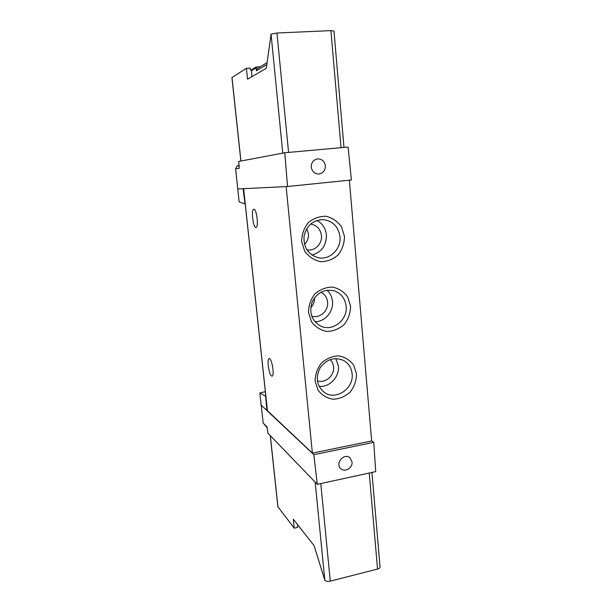 <?xml version="1.0" encoding="UTF-8"?>
<svg xmlns="http://www.w3.org/2000/svg" width="612" height="612" viewBox="0 0 612 612"><rect width="100%" height="100%" fill="white"/><g stroke="black" fill="none" stroke-linecap="round" stroke-linejoin="round"><path stroke-width="0.92" d="M245.236 204.041L239.108 201.853L235.643 168.805L239.3 168.246L238.688 161.453L284.771 152.748L348.075 147.064L351.41 179.966L287.525 186.515L284.771 152.748M239.032 165.217L237.005 166.143L235.643 168.805M267.237 427.88L263.183 423.083L259.817 392.996L265.837 396.324M265.333 391.634L259.817 392.996M251.945 76.63L251.402 69.898L250.377 69.959L250.186 68.1L246.407 68.314L247.531 79.185L266.312 68.292L271.055 34.15L276.953 33.01L330.901 30.623L333.968 31.067L343.975 147.431M251.402 69.898L256.13 66.999L260.268 66.762M277.879 506.721L294.234 528.194L297.616 527.406L297.455 525.869L298.327 525.578M294.234 528.194L293.301 519.175L314.078 545.629L324.827 580.237C325.936 581.346 327.757 581.652 330.281 581.148L377.543 569.053C379.279 568.548 380.121 567.821 380.06 566.88L371.935 472.433M266.817 64.589L256.367 70.808L256.13 66.999M256.367 70.808L257.476 68.445L267.084 62.654M263.183 423.083L267.146 427.092L267.903 433.151L317.284 484.329L313.849 454.685L373.741 442.346L375.73 471.607L317.284 484.329M260.911 404.892L313.849 454.685M267.345 410.438L266.893 410.522L265.631 396.362M237.517 188.986L287.525 186.515M245.022 204.064L243.109 188.71M371.652 440.816L373.741 442.346M267.421 410.675L312.38 453.125L371.66 440.954L349.36 180.173M240.86 161.04L231.925 77.571L246.407 68.314M271.498 375.913C268.79 374.207 266.702 358.38 269.219 358.624C271.881 357.966 274.834 376.388 272.019 376.105L271.498 375.913M255.839 227.435C253.001 227.48 250.974 209.09 253.835 209.227C256.673 208.485 258.907 227.679 255.969 227.442L255.839 227.435M286.133 186.584L312.38 453.125M356.513 373.963L353.682 365.073C349.88 360.063 344.877 356.987 338.681 355.855C332.27 356.153 326.517 358.548 321.422 363.046C317.276 368.516 315.18 374.613 315.126 381.33L318.102 390.295C322.027 395.276 327.099 398.267 333.31 399.269C339.66 398.856 345.329 396.415 350.301 391.948C354.348 386.562 356.421 380.565 356.513 373.963M350.584 306.168L347.692 296.958C343.822 291.702 338.734 288.405 332.423 287.066C325.905 287.181 320.061 289.476 314.882 293.944C310.667 299.444 308.54 305.64 308.494 312.541L311.531 321.828C315.532 327.045 320.688 330.258 327.007 331.467C333.471 331.23 339.232 328.889 344.288 324.444C348.396 319.028 350.492 312.939 350.584 306.168M344.48 236.4L341.527 226.861C337.587 221.353 332.408 217.818 325.989 216.258C319.357 216.189 313.413 218.369 308.142 222.806C303.866 228.33 301.708 234.633 301.67 241.709L304.768 251.341C308.846 256.818 314.101 260.268 320.527 261.691C327.106 261.638 332.959 259.396 338.092 254.982C342.269 249.543 344.395 243.354 344.48 236.4M304.524 244.402C307.423 241.511 308.731 237.976 308.44 233.815L306.78 228.613M306.926 249.849C314.675 251.494 322.463 243.79 321.453 235.528C320.428 229.003 316.817 225.17 310.621 224.038M311.944 255.036C321.667 252.22 326.494 245.511 326.418 234.924C325.63 228.352 322.463 223.525 316.917 220.435M339.981 236.645C338.436 226.761 332.966 221.085 323.557 219.624C313.122 219.899 306.612 225.453 304.042 236.286C303.491 247.378 308.157 254.508 318.056 257.667C329.57 260.513 341.45 249.038 339.981 236.645M310.697 307.706C313.382 304.944 314.644 301.647 314.507 297.807M311.692 316.098C319.625 318.829 328.698 310.812 327.596 302.114C327.03 297.531 324.788 294.242 320.864 292.222M314.958 321.767C324.903 321.874 333.655 311.646 332.477 301.387C332.01 296.919 330.22 293.194 327.091 290.203M346.132 306.214C345.137 298.526 341.167 293.4 334.236 290.83C324.238 288.765 316.802 292.658 311.944 302.504C308.961 313.061 311.875 320.925 320.68 326.081C332.523 332.056 347.876 319.954 346.132 306.214M317.345 380.802C325.217 383.762 334.688 375.607 333.571 366.902C333.272 363.995 332.125 361.554 330.143 359.581M319.074 386.363C329.501 387.58 339.668 376.831 338.375 366.068L335.843 358.548M352.114 373.817C351.426 367.781 348.572 363.314 343.562 360.43C334.351 356.666 326.517 359.168 320.061 367.942C315.302 377.757 316.725 385.904 324.329 392.384C335.736 400.967 354.065 388.566 352.114 373.817M325.347 165.783C324.482 161.163 321.851 158.868 317.452 158.906C313.321 159.839 311.256 162.585 311.271 167.137C312.143 171.727 314.759 174.015 319.104 173.999C323.266 173.081 325.347 170.343 325.347 165.783M352.038 461.953L350.026 457.898C344.166 452.337 334.619 463.689 340.93 468.746C344.977 472.663 352.849 467.82 352.038 461.953M298.365 525.654L303.583 532.272M251.341 70.778L256.068 67.894M273.151 462.565L273.656 467.316M236.217 117.672L236.806 123.157M324.827 580.237L315.165 482.126M277.978 506.981L270.343 435.683M237.005 166.143L239.078 165.798M231.994 77.487L240.937 161.025M271.055 34.15L282.767 153.122M243.637 188.687L267.444 410.889M276.953 33.01L288.573 152.403M330.901 30.623L341.045 147.699M330.281 581.148L320.787 483.564M377.543 569.053L369.227 473.022M277.879 506.767L270.259 435.591M243.591 188.687L267.383 410.797M236.171 117.236L236.859 123.67M273.686 467.576L273.082 461.961"/></g></svg>
